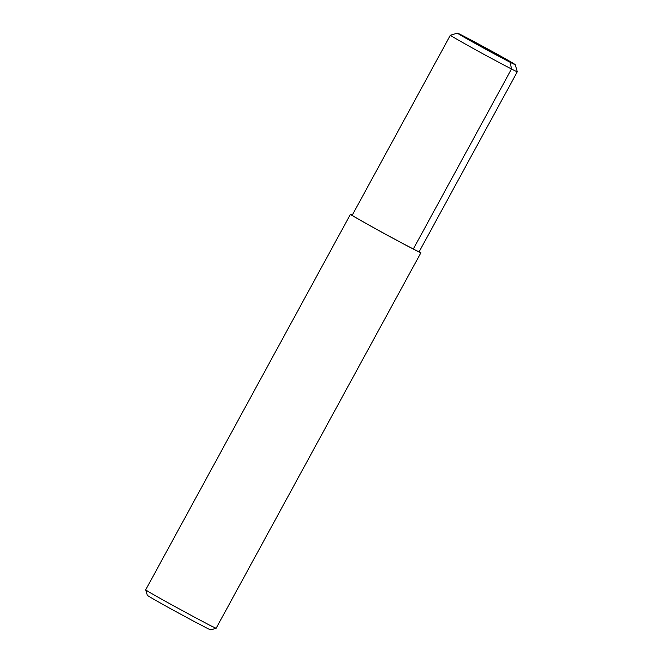 <?xml version="1.0" encoding="UTF-8"?>
<svg xmlns="http://www.w3.org/2000/svg" width="663" height="663" viewBox="0 0 663 663"><rect width="100%" height="100%" fill="white"/><g stroke="black" fill="none" stroke-linecap="round" stroke-linejoin="round"><path stroke-width="0.99" d="M352.31 215.061A40.128 0.704 28.6 0 0 350.445 214.29A40.128 0.704 28.6 0 0 385.344 234.122A40.128 0.704 28.6 0 0 420.914 252.711A40.128 0.704 28.6 0 0 419.256 251.559M350.445 214.29L145.703 589.821A40.128 0.704 28.6 0 0 145.703 589.838L147.302 595.275A36.117 0.63 28.6 0 0 178.712 613.109A36.117 0.63 28.6 0 0 210.718 629.85L216.155 628.251A40.128 0.704 28.6 0 0 216.171 628.242L420.914 252.711M145.703 589.838A40.128 0.704 28.6 0 0 180.601 609.645A40.128 0.704 28.6 0 0 216.155 628.251M467.481 38.346A25.956 0.456 28.6 0 0 463.528 36.482A25.956 0.456 28.6 0 0 486.112 49.311A25.956 0.456 28.6 0 0 509.118 61.336A25.956 0.456 28.6 0 0 493.139 52.128A25.956 0.456 28.6 0 0 467.481 38.346A25.956 0.456 28.6 0 0 463.528 36.482A25.956 0.456 28.6 0 0 486.112 49.311A25.956 0.456 28.6 0 0 509.118 61.336A25.956 0.456 28.6 0 0 493.139 52.128A25.956 0.456 28.6 0 0 467.481 38.346M462.442 35.52A32.91 0.572 28.6 0 0 457.445 33.15A32.91 0.572 28.6 0 0 486.054 49.41A32.91 0.572 28.6 0 0 515.217 64.651A32.91 0.572 28.6 0 0 494.722 52.858A32.91 0.572 28.6 0 0 462.442 35.52M457.445 33.15L450.368 35.23A38.123 0.663 28.6 0 0 450.359 35.238L352.21 215.251A38.123 0.663 28.6 0 0 385.36 234.089A38.123 0.663 28.6 0 0 419.149 251.749L517.297 71.737A38.123 0.663 28.6 0 0 517.297 71.728L515.217 64.651M450.359 35.238A38.123 0.663 28.6 0 0 483.509 54.076A38.123 0.663 28.6 0 0 517.297 71.737M413.347 249.006L511.496 68.993L510.203 62.297L505.165 59.471"/></g></svg>
